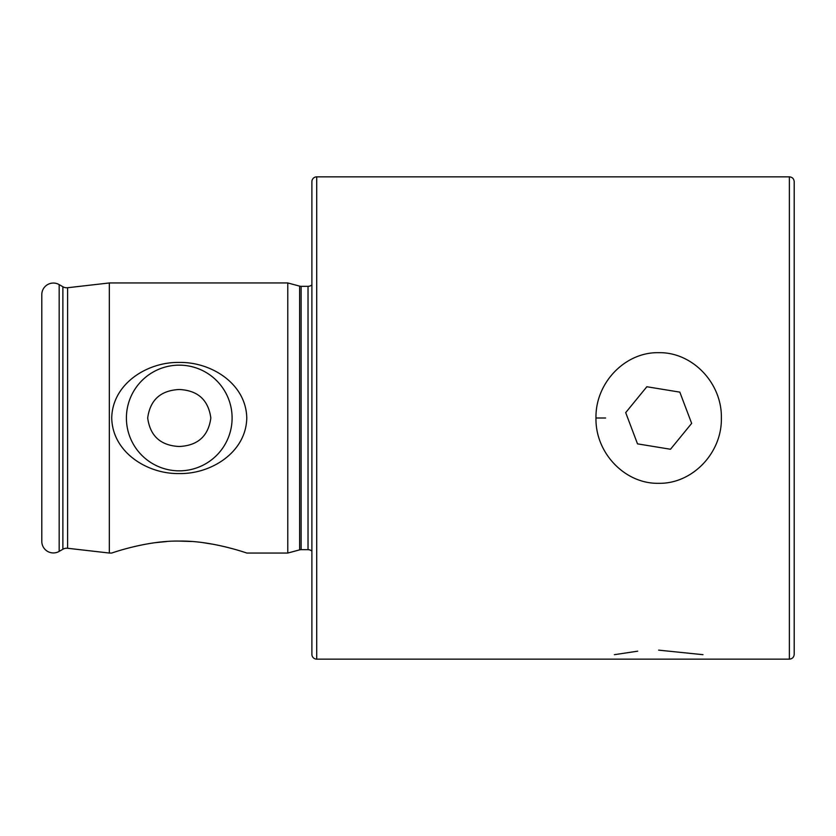 <?xml version="1.0" encoding="UTF-8"?>
<svg xmlns="http://www.w3.org/2000/svg" width="836" height="836" viewBox="0 0 836 836"><rect width="100%" height="100%" fill="white"/><g stroke="black" fill="none" stroke-linecap="round" stroke-linejoin="round"><path stroke-width="1.25" d="M702.992 654.682L658.632 650.136M637.701 651.181L614.387 654.682M67.611 548.27A7.712 7.712 0 0 0 62.878 549.252L62.878 286.748A7.712 7.712 0 0 0 67.611 287.73L109.328 282.955L109.328 553.045L67.611 548.27L67.611 287.73M721.374 418C722.126 453.06 692.26 484.034 658.653 483.312C625.046 484.044 595.232 453.018 595.974 418C595.284 382.93 625.088 351.925 658.653 352.688C692.239 351.925 722.074 382.919 721.374 418M134.105 546.619L144.106 544.476M155.486 542.658L166.96 541.509M311.891 551.143A5.789 5.789 0 0 0 308.035 549.67L301.138 549.67A5.789 5.789 0 0 0 299.643 549.869L287.772 553.045L246.777 553.045C246.139 552.805 210.986 540.422 179.259 541.091C147.439 540.432 112.411 552.795 111.731 553.045L109.328 553.045M147.679 418C150.187 436.12 160.711 445.609 179.259 446.497C197.839 445.588 208.373 436.089 210.839 418C208.331 399.89 197.808 390.391 179.259 389.503C160.679 390.412 150.156 399.901 147.679 418M179.259 365.154A52.846 52.846 0 0 0 126.403 418A52.846 52.846 0 0 0 179.259 470.846A52.846 52.846 0 0 0 232.105 418A52.846 52.846 0 0 0 179.259 365.154M179.259 362.437C147.47 361.8 112.421 383.63 111.731 417.906C112.327 452.38 147.449 474.19 179.259 473.563C210.965 474.19 246.014 452.485 246.777 418.178C246.254 383.661 211.08 361.81 179.259 362.437M316.719 176.845A4.828 4.828 0 0 0 311.891 181.673L311.891 654.327A4.828 4.828 0 0 0 316.719 659.155L316.719 176.845L789.372 176.845L789.372 659.155C792.309 658.872 793.918 657.263 794.2 654.327L794.2 181.673C793.918 178.737 792.309 177.127 789.372 176.845M308.035 549.67L308.035 286.33A5.789 5.789 0 0 0 311.891 284.857M308.035 286.33L301.138 286.33A5.789 5.789 0 0 1 299.643 286.131L287.772 282.955L109.328 282.955M287.772 553.045L287.772 282.955M62.878 286.748L59.168 284.606A11.579 11.579 0 0 0 41.8 294.627L41.8 541.373A11.579 11.579 0 0 0 59.168 551.394L59.168 284.606M62.878 549.252L59.168 551.394M316.719 659.155L789.372 659.155M179.301 541.091L191.465 541.498M203.441 542.71L214.319 544.466M224.581 546.66L233.432 548.959M237.205 550.036L240.507 551.028M679.825 392.136L691.654 423.382L670.493 449.256L637.513 443.864L625.694 412.618L646.845 386.744L679.825 392.136M595.974 418L605.619 418M301.138 549.67L301.138 286.33M299.643 549.869L299.643 286.131"/></g></svg>
